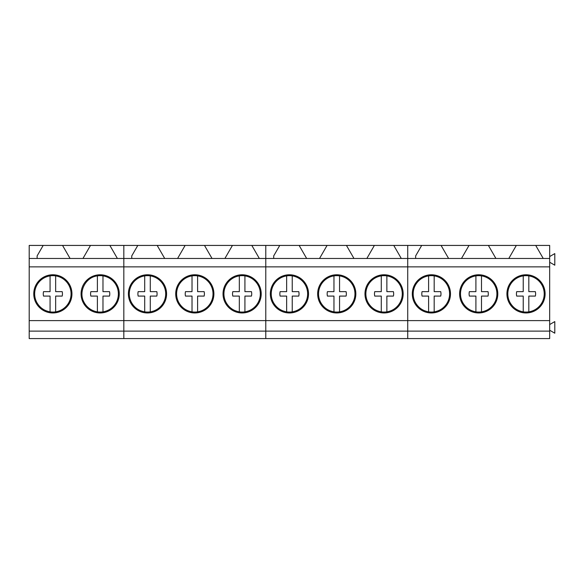 <?xml version="1.0" encoding="UTF-8"?>
<svg xmlns="http://www.w3.org/2000/svg" width="584" height="584" viewBox="0 0 584 584"><rect width="100%" height="100%" fill="white"/><g stroke="black" fill="none" stroke-linecap="round" stroke-linejoin="round"><path stroke-width="0.88" d="M68.832 285.138A18.199 18.199 0 0 0 50.071 275.882A18.199 18.199 0 0 0 36.887 302.585C39.843 307.717 44.238 310.805 50.071 311.849A18.199 18.199 0 0 0 68.832 285.138M55.655 311.849L55.655 296.088L62.189 296.088A9.592 9.592 0 0 0 62.189 291.642L55.655 291.642L55.655 275.882M50.071 275.882L50.071 291.642L43.537 291.642A9.592 9.592 0 0 0 43.537 296.088L50.071 296.088L50.071 311.849M116.143 285.138A18.199 18.199 0 0 0 97.382 275.882C85.322 277.261 77.964 292.175 84.206 302.585A18.199 18.199 0 0 0 102.974 311.849A18.199 18.199 0 0 0 116.143 285.138M102.974 311.849L102.974 296.088L109.507 296.088A9.592 9.592 0 0 0 109.507 291.642L102.974 291.642L102.974 275.882M97.382 275.882L97.382 291.642L90.849 291.642A9.592 9.592 0 0 0 90.849 296.088L97.382 296.088L97.382 311.849M163.462 285.138A18.199 18.199 0 0 0 144.701 275.882A18.199 18.199 0 0 0 131.517 302.585C134.473 307.717 138.868 310.805 144.701 311.849A18.199 18.199 0 0 0 163.462 285.138M150.285 311.849L150.285 296.088L156.819 296.088A9.592 9.592 0 0 0 156.819 291.642L150.285 291.642L150.285 275.882M144.701 275.882L144.701 291.642L138.167 291.642A9.592 9.592 0 0 0 138.167 296.088L144.701 296.088L144.701 311.849M210.78 285.138A18.199 18.199 0 0 0 192.019 275.882A18.199 18.199 0 0 0 178.835 302.585C181.792 307.717 186.186 310.805 192.019 311.849A18.199 18.199 0 0 0 210.78 285.138M197.604 311.849L197.604 296.088L204.137 296.088A9.592 9.592 0 0 0 204.137 291.642L197.604 291.642L197.604 275.882M192.019 275.882L192.019 291.642L185.486 291.642A9.592 9.592 0 0 0 185.486 296.088L192.019 296.088L192.019 311.849M258.091 285.138A18.199 18.199 0 0 0 239.331 275.882A18.199 18.199 0 0 0 226.154 302.585C229.111 307.717 233.498 310.805 239.331 311.849A18.199 18.199 0 0 0 258.091 285.138M244.922 311.849L244.922 296.088L251.456 296.088A9.592 9.592 0 0 0 251.456 291.642L244.922 291.642L244.922 275.882M239.331 275.882L239.331 291.642L232.797 291.642A9.592 9.592 0 0 0 232.797 296.088L239.331 296.088L239.331 311.849M305.41 285.138A18.199 18.199 0 0 0 286.649 275.882A18.199 18.199 0 0 0 273.465 302.585C276.422 307.717 280.816 310.805 286.649 311.849A18.199 18.199 0 0 0 305.41 285.138M292.234 311.849L292.234 296.088L298.767 296.088A9.592 9.592 0 0 0 298.767 291.642L292.234 291.642L292.234 275.882M286.649 275.882L286.649 291.642L280.116 291.642A9.592 9.592 0 0 0 280.116 296.088L286.649 296.088L286.649 311.849M280.116 291.642A9.592 9.592 0 0 0 280.116 296.088M352.729 285.138A18.199 18.199 0 0 0 333.96 275.882A18.199 18.199 0 0 0 320.784 302.585C323.74 307.717 328.135 310.805 333.96 311.849A18.199 18.199 0 0 0 352.729 285.138M339.552 311.849L339.552 296.088L346.086 296.088A9.592 9.592 0 0 0 346.086 291.642L339.552 291.642L339.552 275.882M333.96 275.882L333.96 291.642L327.427 291.642A9.592 9.592 0 0 0 327.427 296.088L333.96 296.088L333.96 311.849M327.427 291.642A9.592 9.592 0 0 0 327.427 296.088M400.04 285.138A18.199 18.199 0 0 0 381.279 275.882A18.199 18.199 0 0 0 368.095 302.585C371.059 307.717 375.446 310.805 381.279 311.849A18.199 18.199 0 0 0 400.04 285.138M386.871 311.849L386.871 296.088L393.404 296.088A9.592 9.592 0 0 0 393.404 291.642L386.871 291.642L386.871 275.882M381.279 275.882L381.279 291.642L374.745 291.642A9.592 9.592 0 0 0 374.745 296.088L381.279 296.088L381.279 311.849M374.745 291.642A9.592 9.592 0 0 0 374.745 296.088M447.359 285.138A18.199 18.199 0 0 0 428.598 275.882A18.199 18.199 0 0 0 415.414 302.585C418.37 307.717 422.765 310.805 428.598 311.849A18.199 18.199 0 0 0 447.359 285.138M434.182 311.849L434.182 296.088L440.716 296.088A9.592 9.592 0 0 0 440.716 291.642L434.182 291.642L434.182 275.882M428.598 275.882L428.598 291.642L422.064 291.642A9.592 9.592 0 0 0 422.064 296.088L428.598 296.088L428.598 311.849M422.064 291.642A9.592 9.592 0 0 0 422.064 296.088M494.677 285.138A18.199 18.199 0 0 0 475.909 275.882A18.199 18.199 0 0 0 462.732 302.585C465.689 307.717 470.084 310.805 475.909 311.849A18.199 18.199 0 0 0 494.677 285.138M481.501 311.849L481.501 296.088L488.034 296.088A9.592 9.592 0 0 0 488.034 291.642L481.501 291.642L481.501 275.882M475.909 275.882L475.909 291.642L469.375 291.642A9.592 9.592 0 0 0 469.375 296.088L475.909 296.088L475.909 311.849M469.375 291.642A9.592 9.592 0 0 0 469.375 296.088M541.989 285.138A18.199 18.199 0 0 0 523.227 275.882A18.199 18.199 0 0 0 510.044 302.585C513.007 307.717 517.395 310.805 523.227 311.849A18.199 18.199 0 0 0 541.989 285.138M528.819 311.849L528.819 296.088L535.353 296.088A9.592 9.592 0 0 0 535.353 291.642L528.819 291.642L528.819 275.882M523.227 275.882L523.227 291.642L516.694 291.642A9.592 9.592 0 0 0 516.694 296.088L523.227 296.088L523.227 311.849M516.694 291.642A9.592 9.592 0 0 0 516.694 296.088M29.2 258.471L29.2 245.426L43.172 245.426L37.12 255.909L37.12 258.471L117.391 258.471L109.865 245.426L90.484 245.426L82.957 258.471L123.83 258.471L123.83 338.574L29.2 338.574L29.2 258.471L70.073 258.471L62.546 245.426L43.172 245.426M62.546 245.426L90.484 245.426M109.865 245.426L123.83 245.426L123.83 258.471L164.71 258.471L157.176 245.426L185.121 245.426L177.587 258.471L265.778 258.471L265.778 338.574L123.83 338.574L123.83 331.121L265.778 331.121L265.778 338.574L407.727 338.574L407.727 331.121L407.727 338.574L549.675 338.574L549.675 331.121L265.778 331.121L265.778 320.609L407.727 320.609L407.727 331.121L407.727 320.609L549.675 320.609L549.675 331.121M29.2 266.859L407.727 266.859L407.727 320.609L407.727 266.859L549.675 266.859L549.675 320.609M29.2 320.609L123.83 320.609L123.83 331.121L29.2 331.121M91.016 310.622A19.097 19.097 0 0 0 116.931 303.016A19.097 19.097 0 0 0 109.325 277.108A19.097 19.097 0 0 0 83.417 284.707A19.097 19.097 0 0 0 91.016 310.622M43.705 310.622A19.097 19.097 0 0 0 69.613 303.016A19.097 19.097 0 0 0 62.014 277.108A19.097 19.097 0 0 0 36.099 284.707A19.097 19.097 0 0 0 43.705 310.622M83.775 338.574L116.574 338.574M36.456 338.574L69.255 338.574M212.021 258.471L204.495 245.426L232.432 245.426L224.906 258.471L259.34 258.471L251.813 245.426L265.778 245.426L265.778 320.609L123.83 320.609L123.83 245.426L137.802 245.426L131.75 255.909L131.75 258.471L177.587 258.471M157.176 245.426L137.802 245.426M204.495 245.426L185.121 245.426M251.813 245.426L232.432 245.426M232.965 310.622A19.097 19.097 0 0 0 258.88 303.016A19.097 19.097 0 0 0 251.273 277.108A19.097 19.097 0 0 0 225.366 284.707A19.097 19.097 0 0 0 232.965 310.622A19.097 19.097 0 0 0 258.88 303.016A19.097 19.097 0 0 0 251.273 277.108M185.654 310.622A19.097 19.097 0 0 0 211.561 303.016A19.097 19.097 0 0 0 203.962 277.108A19.097 19.097 0 0 0 178.047 284.707A19.097 19.097 0 0 0 185.654 310.622A19.097 19.097 0 0 0 211.561 303.016A19.097 19.097 0 0 0 203.962 277.108M138.335 310.622A19.097 19.097 0 0 0 164.25 303.016A19.097 19.097 0 0 0 156.643 277.108A19.097 19.097 0 0 0 130.736 284.707A19.097 19.097 0 0 0 138.335 310.622M225.723 338.574L258.522 338.574M178.405 338.574L211.204 338.574M131.093 338.574L163.892 338.574M299.125 245.426L265.778 245.426L265.778 258.471L306.658 258.471L299.125 245.426L327.069 245.426L319.536 258.471L407.727 258.471L407.727 266.859L407.727 258.471L448.607 258.471L441.073 245.426L469.018 245.426L461.484 258.471L549.675 258.471L549.675 266.859M279.751 245.426L273.699 255.909L273.699 258.471L319.536 258.471M353.97 258.471L346.443 245.426L327.069 245.426M346.443 245.426L374.38 245.426L366.854 258.471L401.288 258.471L393.762 245.426L374.38 245.426M393.762 245.426L407.727 245.426L407.727 258.471L407.727 245.426L421.699 245.426L415.647 255.909L415.647 258.471L461.484 258.471M374.913 310.622A19.097 19.097 0 0 0 400.828 303.016A19.097 19.097 0 0 0 393.222 277.108A19.097 19.097 0 0 0 367.314 284.707A19.097 19.097 0 0 0 374.913 310.622A19.097 19.097 0 0 0 400.828 303.016A19.097 19.097 0 0 0 393.222 277.108M327.602 310.622A19.097 19.097 0 0 0 353.51 303.016A19.097 19.097 0 0 0 345.911 277.108A19.097 19.097 0 0 0 319.995 284.707A19.097 19.097 0 0 0 327.602 310.622A19.097 19.097 0 0 0 353.51 303.016A19.097 19.097 0 0 0 345.911 277.108M280.284 310.622A19.097 19.097 0 0 0 306.198 303.016A19.097 19.097 0 0 0 298.592 277.108A19.097 19.097 0 0 0 272.684 284.707A19.097 19.097 0 0 0 280.284 310.622M367.672 338.574L400.471 338.574M320.353 338.574L353.152 338.574M273.042 338.574L305.841 338.574M441.073 245.426L421.699 245.426M495.918 258.471L488.392 245.426L469.018 245.426M488.392 245.426L516.329 245.426L508.803 258.471L543.237 258.471L535.711 245.426L516.329 245.426M535.711 245.426L549.675 245.426L549.675 258.471M516.862 310.622A19.097 19.097 0 0 0 542.777 303.016A19.097 19.097 0 0 0 535.17 277.108A19.097 19.097 0 0 0 509.263 284.707A19.097 19.097 0 0 0 516.862 310.622A19.097 19.097 0 0 0 542.777 303.016A19.097 19.097 0 0 0 535.17 277.108M469.551 310.622A19.097 19.097 0 0 0 495.458 303.016A19.097 19.097 0 0 0 487.859 277.108A19.097 19.097 0 0 0 461.944 284.707A19.097 19.097 0 0 0 469.551 310.622A19.097 19.097 0 0 0 495.458 303.016A19.097 19.097 0 0 0 487.859 277.108M422.232 310.622A19.097 19.097 0 0 0 448.147 303.016A19.097 19.097 0 0 0 440.54 277.108A19.097 19.097 0 0 0 414.633 284.707A19.097 19.097 0 0 0 422.232 310.622M549.675 256.551L554.8 253.595L554.8 265.202L549.675 262.245M509.62 338.574L542.419 338.574M462.302 338.574L495.101 338.574M414.99 338.574L447.789 338.574M549.675 324.543L554.8 321.587L554.8 333.201L549.675 330.237"/></g></svg>
